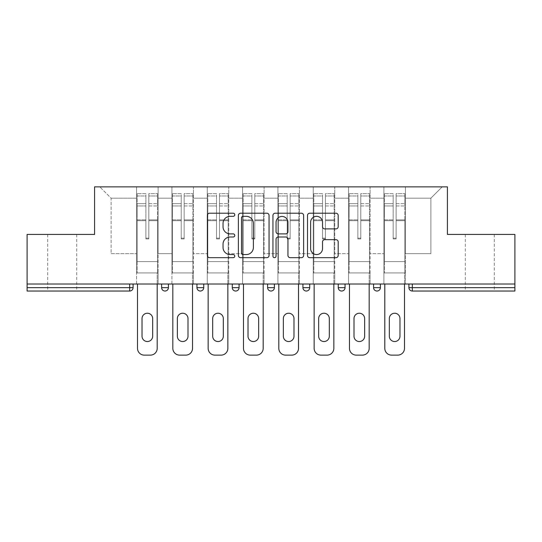 <?xml version="1.0" encoding="UTF-8"?>
<svg xmlns="http://www.w3.org/2000/svg" width="542" height="542" viewBox="0 0 542 542"><rect width="100%" height="100%" fill="white"/><g stroke="black" fill="none" stroke-linecap="round" stroke-linejoin="round"><path stroke-width="0.41" stroke-dasharray="2.71 2.03" d="M234.767 214.774A1.558 1.558 0 0 0 233.209 213.216L209.591 213.216A2.222 2.222 0 0 0 207.369 215.438L207.369 255.451A2.222 2.222 0 0 0 209.591 257.674L233.209 257.674A1.558 1.558 0 0 0 234.767 256.115A1.558 1.558 0 0 0 233.209 254.564L230.154 254.564A7.114 7.114 0 0 1 223.04 247.45L223.04 244.117A7.114 7.114 0 0 1 230.154 237.003L233.209 237.003A1.558 1.558 0 0 0 234.767 235.445A1.558 1.558 0 0 0 233.209 233.887L230.154 233.887A7.114 7.114 0 0 1 223.04 226.773L223.04 223.44A7.114 7.114 0 0 1 230.154 216.326L233.209 216.326A1.558 1.558 0 0 0 234.767 214.774M479.799 291.04L465.307 291.04L479.799 291.04M479.799 234.429L465.307 234.429L479.799 234.429M62.201 291.04L47.71 291.04L62.201 291.04M62.201 234.429L47.71 234.429L62.201 234.429M405.402 272.924L383.892 272.924L405.402 272.924L405.402 186.868L442.204 186.868L405.402 186.868L405.402 198.189L430.883 198.189L405.402 198.189L405.402 253.676L430.883 253.676L430.883 198.189L442.204 186.868L430.883 198.189L430.883 253.676L405.402 253.676L405.402 186.868L405.402 272.924L383.892 272.924L405.402 272.924L405.402 284.022L383.892 284.022L405.402 284.022L405.402 272.924M370.078 272.924L348.56 272.924L370.078 272.924L370.078 186.868L405.402 186.868L370.078 186.868L370.078 198.189L383.892 198.189L383.892 253.676L383.892 198.189L370.078 198.189L370.078 253.676L383.892 253.676L370.078 253.676L370.078 186.868L370.078 272.924L348.56 272.924L370.078 272.924L370.078 284.022L348.56 284.022L370.078 284.022L370.078 272.924M334.746 272.924L313.235 272.924L334.746 272.924L334.746 186.868L370.078 186.868L334.746 186.868L334.746 198.189L348.56 198.189L348.56 253.676L348.56 198.189L334.746 198.189L334.746 253.676L348.56 253.676L334.746 253.676L334.746 186.868L334.746 272.924L313.235 272.924L334.746 272.924L334.746 284.022L313.235 284.022L334.746 284.022L334.746 272.924M299.421 272.924L277.904 272.924L299.421 272.924L299.421 186.868L334.746 186.868L299.421 186.868L299.421 198.189L313.235 198.189L313.235 253.676L313.235 198.189L299.421 198.189L299.421 253.676L313.235 253.676L299.421 253.676L299.421 186.868L299.421 272.924L277.904 272.924L299.421 272.924L299.421 284.022L277.904 284.022L299.421 284.022L299.421 272.924M264.096 272.924L242.579 272.924L264.096 272.924L264.096 186.868L299.421 186.868L264.096 186.868L264.096 198.189L277.904 198.189L277.904 253.676L277.904 198.189L264.096 198.189L264.096 253.676L277.904 253.676L264.096 253.676L264.096 186.868L264.096 272.924L242.579 272.924L264.096 272.924L264.096 284.022L242.579 284.022L264.096 284.022L264.096 272.924M228.765 272.924L207.254 272.924L228.765 272.924L228.765 186.868L264.096 186.868L228.765 186.868L228.765 198.189L242.579 198.189L242.579 253.676L242.579 198.189L228.765 198.189L228.765 253.676L242.579 253.676L228.765 253.676L228.765 186.868L228.765 272.924L207.254 272.924L228.765 272.924L228.765 284.022L207.254 284.022L228.765 284.022L228.765 272.924M193.44 272.924L171.922 272.924L193.44 272.924L193.44 186.868L228.765 186.868L193.44 186.868L193.44 198.189L207.254 198.189L207.254 253.676L207.254 198.189L193.44 198.189L193.44 253.676L207.254 253.676L193.44 253.676L193.44 186.868L193.44 272.924L171.922 272.924L193.44 272.924L193.44 284.022L171.922 284.022L193.44 284.022L193.44 272.924M514.9 287.646L412.313 287.646L412.313 291.04L514.9 291.04L514.9 234.429L447.414 234.429L447.414 186.868L94.586 186.868L94.586 234.429L27.1 234.429L27.1 284.022L129.687 284.022L27.1 284.022L27.1 291.04L129.687 291.04L129.687 287.646L27.1 287.646M171.922 186.868L193.44 186.868L158.108 186.868L171.922 186.868L171.922 253.676L171.922 198.189L158.108 198.189L171.922 198.189L171.922 186.868L171.922 272.924L171.922 186.868M136.598 186.868L158.108 186.868L158.108 253.676L171.922 253.676L158.108 253.676L158.108 186.868L158.108 272.924L136.598 272.924L158.108 272.924L158.108 186.868L99.796 186.868L136.598 186.868L136.598 253.676L136.598 198.189L111.117 198.189L136.598 198.189L136.598 186.868L136.598 272.924L158.108 272.924L136.598 272.924L136.598 186.868M383.892 198.189L383.892 186.868L383.892 198.189M348.56 198.189L348.56 186.868L348.56 198.189M313.235 198.189L313.235 186.868L313.235 198.189M277.904 198.189L277.904 186.868L277.904 198.189M242.579 198.189L242.579 186.868L242.579 198.189M207.254 198.189L207.254 186.868L207.254 198.189M111.117 253.676L136.598 253.676L111.117 253.676L111.117 198.189L99.796 186.868L111.117 198.189L111.117 253.676M514.9 284.022L27.1 284.022M136.598 284.022L136.598 272.924L136.598 284.022L158.108 284.022L158.108 272.924L158.108 284.022L136.598 284.022M129.687 284.022L133.081 284.022L129.687 284.022L129.687 287.646L133.081 287.646M373.587 284.022L380.382 284.022L373.587 284.022M338.262 284.022L345.051 284.022L338.262 284.022M302.931 284.022L309.726 284.022L302.931 284.022L302.931 287.646L309.726 287.646M267.606 284.022L274.394 284.022L267.606 284.022L267.606 287.646L274.394 287.646L274.394 284.022M232.274 284.022L239.069 284.022L232.274 284.022M196.949 284.022L203.738 284.022L196.949 284.022L196.949 287.646L203.738 287.646M161.618 284.022L168.413 284.022L161.618 284.022M171.922 284.022L171.922 272.924L171.922 284.022M207.254 284.022L207.254 186.868L207.254 284.022M242.579 284.022L242.579 186.868L242.579 284.022M277.904 284.022L277.904 186.868L277.904 284.022M313.235 284.022L313.235 186.868L313.235 284.022M348.56 284.022L348.56 186.868L348.56 284.022M383.892 284.022L383.892 186.868L383.892 284.022M408.919 284.022L408.919 287.646L412.313 287.646L412.313 284.022M165.019 291.04A3.394 3.394 0 0 0 168.413 287.646L161.618 287.646M376.981 291.04A3.394 3.394 0 0 1 373.587 287.646A3.394 3.394 0 0 0 376.981 291.04M269.056 255.451L269.056 215.438A2.222 2.222 0 0 0 266.833 213.216L240.601 213.216A2.222 2.222 0 0 0 238.378 215.438L238.378 255.451A2.222 2.222 0 0 0 240.601 257.674L266.833 257.674A2.222 2.222 0 0 0 269.056 255.451M243.046 216.326A1.558 1.558 0 0 0 241.488 217.884L241.488 253.006A1.558 1.558 0 0 0 243.046 254.564L246.271 254.564A7.114 7.114 0 0 0 253.385 247.45L253.385 223.44A7.114 7.114 0 0 0 246.271 216.326L243.046 216.326M275.167 213.216L301.399 213.216A2.222 2.222 0 0 1 303.622 215.438L303.622 255.451A2.222 2.222 0 0 1 301.399 257.674L290.173 257.674A2.222 2.222 0 0 1 287.951 255.451L287.951 239.225A2.222 2.222 0 0 0 285.729 237.003L278.283 237.003A2.222 2.222 0 0 0 276.054 239.225L276.054 256.115A1.558 1.558 0 0 1 274.503 257.674A1.558 1.558 0 0 1 272.944 256.115L272.944 215.438A2.222 2.222 0 0 1 275.167 213.216M287.951 222.383A5.948 5.948 0 0 0 282.003 216.441A5.948 5.948 0 0 0 276.054 222.383L276.054 231.664A2.222 2.222 0 0 0 278.283 233.887L285.729 233.887A2.222 2.222 0 0 0 287.951 231.664L287.951 222.383M324.739 228.887L335.965 228.887A2.222 2.222 0 0 0 338.188 226.664L338.188 215.438A2.222 2.222 0 0 0 335.965 213.216L309.733 213.216A2.222 2.222 0 0 0 307.51 215.438L307.51 255.451A2.222 2.222 0 0 0 309.733 257.674L335.965 257.674A2.222 2.222 0 0 0 338.188 255.451L338.188 241.895A2.222 2.222 0 0 0 335.965 239.666L324.739 239.666A2.222 2.222 0 0 0 322.517 241.895L322.517 248.615A5.948 5.948 0 0 1 316.569 254.564A5.948 5.948 0 0 1 310.62 248.615L310.62 222.274A5.948 5.948 0 0 1 316.569 216.326A5.948 5.948 0 0 1 322.517 222.274L322.517 226.664A2.222 2.222 0 0 0 324.739 228.887M148.826 220.682L148.826 195.974L157.539 195.974L157.539 193.663L157.539 205.974L157.539 195.974L148.826 195.974L148.826 193.663L157.539 193.663L148.826 193.663L148.826 220.682L157.539 220.682L157.539 203.663L157.539 261.603L157.539 219.883L157.539 261.603L137.16 261.603L137.16 195.974L145.879 195.974L145.879 220.682L145.879 193.663L137.16 193.663L145.879 193.663L145.879 238.155L148.826 238.155L148.826 193.663L148.826 219.883L157.539 219.883L148.826 219.883L148.826 238.155L145.879 238.155L145.879 195.974L137.16 195.974L137.16 193.663L137.16 205.974L145.879 205.974L137.16 205.974L137.16 216.312L137.16 203.663L145.879 203.663L137.16 203.663L137.16 220.682L137.16 216.312L137.16 219.883L145.879 219.883L137.16 219.883L137.16 261.603L137.16 220.682L145.879 220.682L145.879 238.954L148.826 238.954L148.826 220.682L157.539 220.682L157.539 272.924L137.16 272.924L157.539 272.924L157.539 261.603L137.16 261.603L157.539 261.603L137.16 261.603L137.16 220.682L145.879 220.682L145.879 238.954L148.826 238.954L148.826 220.682M137.499 284.022L137.499 348.337A6.795 6.795 0 0 0 144.294 355.132L150.412 355.132A6.795 6.795 0 0 0 157.2 348.337L157.2 272.924L137.499 272.924L157.2 272.924L157.2 284.022M142.031 318.554A5.325 5.325 0 0 1 147.349 313.235A5.325 5.325 0 0 1 152.675 318.554L152.675 336.223A5.325 5.325 0 0 1 147.349 341.541A5.325 5.325 0 0 1 142.031 336.223L142.031 318.554M137.16 261.603L137.16 272.924L137.16 261.603M148.826 238.954L148.826 238.155L148.826 238.954M145.879 238.954L145.879 238.155L145.879 238.954M184.151 220.682L184.151 195.974L192.871 195.974L192.871 193.663L192.871 205.974L192.871 195.974L184.151 195.974L184.151 193.663L192.871 193.663L184.151 193.663L184.151 220.682L192.871 220.682L192.871 203.663L192.871 261.603L192.871 219.883L192.871 261.603L172.492 261.603L172.492 195.974L181.211 195.974L181.211 220.682L181.211 193.663L172.492 193.663L181.211 193.663L181.211 238.155L184.151 238.155L184.151 193.663L184.151 219.883L192.871 219.883L184.151 219.883L184.151 238.155L181.211 238.155L181.211 195.974L172.492 195.974L172.492 193.663L172.492 205.974L181.211 205.974L172.492 205.974L172.492 216.312L172.492 203.663L181.211 203.663L172.492 203.663L172.492 220.682L172.492 216.312L172.492 219.883L181.211 219.883L172.492 219.883L172.492 261.603L172.492 220.682L181.211 220.682L181.211 238.954L184.151 238.954L184.151 220.682L192.871 220.682L192.871 272.924L172.492 272.924L192.871 272.924L192.871 261.603L172.492 261.603L192.871 261.603L172.492 261.603L172.492 220.682L181.211 220.682L181.211 238.954L184.151 238.954L184.151 220.682M172.83 284.022L172.83 348.337A6.795 6.795 0 0 0 179.626 355.132L185.737 355.132A6.795 6.795 0 0 0 192.532 348.337L192.532 272.924L172.83 272.924L192.532 272.924L192.532 284.022M177.356 318.554A5.325 5.325 0 0 1 182.681 313.235A5.325 5.325 0 0 1 187.999 318.554L187.999 336.223A5.325 5.325 0 0 1 182.681 341.541A5.325 5.325 0 0 1 177.356 336.223L177.356 318.554M172.492 261.603L172.492 272.924L172.492 261.603M184.151 238.954L184.151 238.155L184.151 238.954M181.211 238.954L181.211 238.155L181.211 238.954M219.483 220.682L219.483 195.974L228.196 195.974L228.196 193.663L228.196 205.974L228.196 195.974L219.483 195.974L219.483 193.663L228.196 193.663L219.483 193.663L219.483 220.682L228.196 220.682L228.196 203.663L228.196 261.603L228.196 219.883L228.196 261.603L207.816 261.603L207.816 195.974L216.536 195.974L216.536 220.682L216.536 193.663L207.816 193.663L216.536 193.663L216.536 238.155L219.483 238.155L219.483 193.663L219.483 219.883L228.196 219.883L219.483 219.883L219.483 238.155L216.536 238.155L216.536 195.974L207.816 195.974L207.816 193.663L207.816 205.974L216.536 205.974L207.816 205.974L207.816 216.312L207.816 203.663L216.536 203.663L207.816 203.663L207.816 220.682L207.816 216.312L207.816 219.883L216.536 219.883L207.816 219.883L207.816 261.603L207.816 220.682L216.536 220.682L216.536 238.954L219.483 238.954L219.483 220.682L228.196 220.682L228.196 272.924L207.816 272.924L228.196 272.924L228.196 261.603L207.816 261.603L228.196 261.603L207.816 261.603L207.816 220.682L216.536 220.682L216.536 238.954L219.483 238.954L219.483 220.682M208.155 284.022L208.155 348.337A6.795 6.795 0 0 0 214.95 355.132L221.068 355.132A6.795 6.795 0 0 0 227.857 348.337L227.857 272.924L208.155 272.924L227.857 272.924L227.857 284.022M212.688 318.554A5.325 5.325 0 0 1 218.006 313.235A5.325 5.325 0 0 1 223.331 318.554L223.331 336.223A5.325 5.325 0 0 1 218.006 341.541A5.325 5.325 0 0 1 212.688 336.223L212.688 318.554M207.816 261.603L207.816 272.924L207.816 261.603M219.483 238.954L219.483 238.155L219.483 238.954M216.536 238.954L216.536 238.155L216.536 238.954M254.808 220.682L254.808 195.974L263.527 195.974L263.527 193.663L263.527 205.974L263.527 195.974L254.808 195.974L254.808 193.663L263.527 193.663L254.808 193.663L254.808 220.682L263.527 220.682L263.527 203.663L263.527 261.603L263.527 219.883L263.527 261.603L243.148 261.603L243.148 195.974L251.861 195.974L251.861 220.682L251.861 193.663L243.148 193.663L251.861 193.663L251.861 238.155L254.808 238.155L254.808 193.663L254.808 219.883L263.527 219.883L254.808 219.883L254.808 238.155L251.861 238.155L251.861 195.974L243.148 195.974L243.148 193.663L243.148 205.974L251.861 205.974L243.148 205.974L243.148 216.312L243.148 203.663L251.861 203.663L243.148 203.663L243.148 220.682L243.148 216.312L243.148 219.883L251.861 219.883L243.148 219.883L243.148 261.603L243.148 220.682L251.861 220.682L251.861 238.954L254.808 238.954L254.808 220.682L263.527 220.682L263.527 272.924L243.148 272.924L263.527 272.924L263.527 261.603L243.148 261.603L263.527 261.603L243.148 261.603L243.148 220.682L251.861 220.682L251.861 238.954L254.808 238.954L254.808 220.682M243.487 284.022L243.487 348.337A6.795 6.795 0 0 0 250.282 355.132L256.393 355.132A6.795 6.795 0 0 0 263.188 348.337L263.188 272.924L243.487 272.924L263.188 272.924L263.188 284.022M248.012 318.554A5.325 5.325 0 0 1 253.338 313.235A5.325 5.325 0 0 1 258.656 318.554L258.656 336.223A5.325 5.325 0 0 1 253.338 341.541A5.325 5.325 0 0 1 248.012 336.223L248.012 318.554M243.148 261.603L243.148 272.924L243.148 261.603M254.808 238.954L254.808 238.155L254.808 238.954M251.861 238.954L251.861 238.155L251.861 238.954M290.139 220.682L290.139 195.974L298.852 195.974L298.852 193.663L298.852 205.974L298.852 195.974L290.139 195.974L290.139 193.663L298.852 193.663L290.139 193.663L290.139 220.682L298.852 220.682L298.852 203.663L298.852 261.603L298.852 219.883L298.852 261.603L278.473 261.603L278.473 195.974L287.192 195.974L287.192 220.682L287.192 193.663L278.473 193.663L287.192 193.663L287.192 238.155L290.139 238.155L290.139 193.663L290.139 219.883L298.852 219.883L290.139 219.883L290.139 238.155L287.192 238.155L287.192 195.974L278.473 195.974L278.473 193.663L278.473 205.974L287.192 205.974L278.473 205.974L278.473 216.312L278.473 203.663L287.192 203.663L278.473 203.663L278.473 220.682L278.473 216.312L278.473 219.883L287.192 219.883L278.473 219.883L278.473 261.603L278.473 220.682L287.192 220.682L287.192 238.954L290.139 238.954L290.139 220.682L298.852 220.682L298.852 272.924L278.473 272.924L298.852 272.924L298.852 261.603L278.473 261.603L298.852 261.603L278.473 261.603L278.473 220.682L287.192 220.682L287.192 238.954L290.139 238.954L290.139 220.682M278.812 284.022L278.812 348.337A6.795 6.795 0 0 0 285.607 355.132L291.718 355.132A6.795 6.795 0 0 0 298.513 348.337L298.513 272.924L278.812 272.924L298.513 272.924L298.513 284.022M283.344 318.554A5.325 5.325 0 0 1 288.662 313.235A5.325 5.325 0 0 1 293.988 318.554L293.988 336.223A5.325 5.325 0 0 1 288.662 341.541A5.325 5.325 0 0 1 283.344 336.223L283.344 318.554M278.473 261.603L278.473 272.924L278.473 261.603M290.139 238.954L290.139 238.155L290.139 238.954M287.192 238.954L287.192 238.155L287.192 238.954M325.464 220.682L325.464 195.974L334.184 195.974L334.184 193.663L334.184 205.974L334.184 195.974L325.464 195.974L325.464 193.663L334.184 193.663L325.464 193.663L325.464 220.682L334.184 220.682L334.184 203.663L334.184 261.603L334.184 219.883L334.184 261.603L313.804 261.603L313.804 195.974L322.517 195.974L322.517 220.682L322.517 193.663L313.804 193.663L322.517 193.663L322.517 238.155L325.464 238.155L325.464 193.663L325.464 219.883L334.184 219.883L325.464 219.883L325.464 238.155L322.517 238.155L322.517 195.974L313.804 195.974L313.804 193.663L313.804 205.974L322.517 205.974L313.804 205.974L313.804 216.312L313.804 203.663L322.517 203.663L313.804 203.663L313.804 220.682L313.804 216.312L313.804 219.883L322.517 219.883L313.804 219.883L313.804 261.603L313.804 220.682L322.517 220.682L322.517 238.954L325.464 238.954L325.464 220.682L334.184 220.682L334.184 272.924L313.804 272.924L334.184 272.924L334.184 261.603L313.804 261.603L334.184 261.603L313.804 261.603L313.804 220.682L322.517 220.682L322.517 238.954L325.464 238.954L325.464 220.682M314.143 284.022L314.143 348.337A6.795 6.795 0 0 0 320.932 355.132L327.05 355.132A6.795 6.795 0 0 0 333.845 348.337L333.845 272.924L314.143 272.924L333.845 272.924L333.845 284.022M318.669 318.554A5.325 5.325 0 0 1 323.994 313.235A5.325 5.325 0 0 1 329.312 318.554L329.312 336.223A5.325 5.325 0 0 1 323.994 341.541A5.325 5.325 0 0 1 318.669 336.223L318.669 318.554M313.804 261.603L313.804 272.924L313.804 261.603M325.464 238.954L325.464 238.155L325.464 238.954M322.517 238.954L322.517 238.155L322.517 238.954M360.789 220.682L360.789 195.974L369.508 195.974L369.508 193.663L369.508 205.974L369.508 195.974L360.789 195.974L360.789 193.663L369.508 193.663L360.789 193.663L360.789 220.682L369.508 220.682L369.508 203.663L369.508 261.603L369.508 219.883L369.508 261.603L349.129 261.603L349.129 195.974L357.849 195.974L357.849 220.682L357.849 193.663L349.129 193.663L357.849 193.663L357.849 238.155L360.789 238.155L360.789 193.663L360.789 219.883L369.508 219.883L360.789 219.883L360.789 238.155L357.849 238.155L357.849 195.974L349.129 195.974L349.129 193.663L349.129 205.974L357.849 205.974L349.129 205.974L349.129 216.312L349.129 203.663L357.849 203.663L349.129 203.663L349.129 220.682L349.129 216.312L349.129 219.883L357.849 219.883L349.129 219.883L349.129 261.603L349.129 220.682L357.849 220.682L357.849 238.954L360.789 238.954L360.789 220.682L369.508 220.682L369.508 272.924L349.129 272.924L369.508 272.924L369.508 261.603L349.129 261.603L369.508 261.603L349.129 261.603L349.129 220.682L357.849 220.682L357.849 238.954L360.789 238.954L360.789 220.682M349.468 284.022L349.468 348.337A6.795 6.795 0 0 0 356.263 355.132L362.374 355.132A6.795 6.795 0 0 0 369.17 348.337L369.17 272.924L349.468 272.924L369.17 272.924L369.17 284.022M354.001 318.554A5.325 5.325 0 0 1 359.319 313.235A5.325 5.325 0 0 1 364.644 318.554L364.644 336.223A5.325 5.325 0 0 1 359.319 341.541A5.325 5.325 0 0 1 354.001 336.223L354.001 318.554M349.129 261.603L349.129 272.924L349.129 261.603M360.789 238.954L360.789 238.155L360.789 238.954M357.849 238.954L357.849 238.155L357.849 238.954M396.121 220.682L396.121 195.974L404.84 195.974L404.84 193.663L404.84 205.974L404.84 195.974L396.121 195.974L396.121 193.663L404.84 193.663L396.121 193.663L396.121 220.682L404.84 220.682L404.84 203.663L404.84 261.603L404.84 219.883L404.84 261.603L384.461 261.603L384.461 195.974L393.174 195.974L393.174 220.682L393.174 193.663L384.461 193.663L393.174 193.663L393.174 238.155L396.121 238.155L396.121 193.663L396.121 219.883L404.84 219.883L396.121 219.883L396.121 238.155L393.174 238.155L393.174 195.974L384.461 195.974L384.461 193.663L384.461 205.974L393.174 205.974L384.461 205.974L384.461 216.312L384.461 203.663L393.174 203.663L384.461 203.663L384.461 220.682L384.461 216.312L384.461 219.883L393.174 219.883L384.461 219.883L384.461 261.603L384.461 220.682L393.174 220.682L393.174 238.954L396.121 238.954L396.121 220.682L404.84 220.682L404.84 272.924L384.461 272.924L404.84 272.924L404.84 261.603L384.461 261.603L404.84 261.603L384.461 261.603L384.461 220.682L393.174 220.682L393.174 238.954L396.121 238.954L396.121 220.682M384.8 284.022L384.8 348.337A6.795 6.795 0 0 0 391.588 355.132L397.706 355.132A6.795 6.795 0 0 0 404.501 348.337L404.501 272.924L384.8 272.924L404.501 272.924L404.501 284.022M389.325 318.554A5.325 5.325 0 0 1 394.651 313.235A5.325 5.325 0 0 1 399.969 318.554L399.969 336.223A5.325 5.325 0 0 1 394.651 341.541A5.325 5.325 0 0 1 389.325 336.223L389.325 318.554M384.461 261.603L384.461 272.924L384.461 261.603M396.121 238.954L396.121 238.155L396.121 238.954M393.174 238.954L393.174 238.155L393.174 238.954M239.069 287.646L232.274 287.646M345.051 287.646L338.262 287.646M380.382 287.646L373.587 287.646M148.826 205.974L157.539 205.974L148.826 205.974M148.826 203.663L157.539 203.663L148.826 203.663M184.151 205.974L192.871 205.974L184.151 205.974M184.151 203.663L192.871 203.663L184.151 203.663M219.483 205.974L228.196 205.974L219.483 205.974M219.483 203.663L228.196 203.663L219.483 203.663M254.808 205.974L263.527 205.974L254.808 205.974M254.808 203.663L263.527 203.663L254.808 203.663M290.139 205.974L298.852 205.974L290.139 205.974M290.139 203.663L298.852 203.663L290.139 203.663M325.464 205.974L334.184 205.974L325.464 205.974M325.464 203.663L334.184 203.663L325.464 203.663M360.789 205.974L369.508 205.974L360.789 205.974M360.789 203.663L369.508 203.663L360.789 203.663M396.121 205.974L404.84 205.974L396.121 205.974M396.121 203.663L404.84 203.663L396.121 203.663M465.307 234.429L465.307 291.04M47.71 234.429L47.71 291.04M76.693 234.429L76.693 291.04M494.29 234.429L494.29 291.04"/><path stroke-width="0.81" d="M234.767 214.774A1.558 1.558 0 0 0 233.209 213.216L209.591 213.216A2.222 2.222 0 0 0 207.369 215.438L207.369 255.451A2.222 2.222 0 0 0 209.591 257.674L233.209 257.674A1.558 1.558 0 0 0 234.767 256.115A1.558 1.558 0 0 0 233.209 254.564L230.154 254.564A7.114 7.114 0 0 1 223.04 247.45L223.04 244.117A7.114 7.114 0 0 1 230.154 237.003L233.209 237.003A1.558 1.558 0 0 0 234.767 235.445A1.558 1.558 0 0 0 233.209 233.887L230.154 233.887A7.114 7.114 0 0 1 223.04 226.773L223.04 223.44A7.114 7.114 0 0 1 230.154 216.326L233.209 216.326A1.558 1.558 0 0 0 234.767 214.774M335.965 228.887A2.222 2.222 0 0 0 338.188 226.664L338.188 215.438A2.222 2.222 0 0 0 335.965 213.216L309.733 213.216A2.222 2.222 0 0 0 307.51 215.438L307.51 255.451A2.222 2.222 0 0 0 309.733 257.674L335.965 257.674A2.222 2.222 0 0 0 338.188 255.451L338.188 241.895A2.222 2.222 0 0 0 335.965 239.666L324.739 239.666A2.222 2.222 0 0 0 322.517 241.895L322.517 248.615A5.948 5.948 0 0 1 316.569 254.564A5.948 5.948 0 0 1 310.62 248.615L310.62 222.274A5.948 5.948 0 0 1 316.569 216.326A5.948 5.948 0 0 1 322.517 222.274L322.517 226.664A2.222 2.222 0 0 0 324.739 228.887L335.965 228.887M27.1 284.022L27.1 234.429L94.586 234.429L94.586 186.868L447.414 186.868L447.414 234.429L514.9 234.429L514.9 284.022L27.1 284.022L27.1 287.646L129.687 287.646L129.687 284.022M269.056 215.438A2.222 2.222 0 0 0 266.833 213.216L240.601 213.216A2.222 2.222 0 0 0 238.378 215.438L238.378 255.451A2.222 2.222 0 0 0 240.601 257.674L266.833 257.674A2.222 2.222 0 0 0 269.056 255.451L269.056 215.438M275.167 213.216L301.399 213.216A2.222 2.222 0 0 1 303.622 215.438L303.622 255.451A2.222 2.222 0 0 1 301.399 257.674L290.173 257.674A2.222 2.222 0 0 1 287.951 255.451L287.951 239.225A2.222 2.222 0 0 0 285.729 237.003L278.283 237.003A2.222 2.222 0 0 0 276.054 239.225L276.054 256.115A1.558 1.558 0 0 1 274.503 257.674A1.558 1.558 0 0 1 272.944 256.115L272.944 215.438A2.222 2.222 0 0 1 275.167 213.216M129.687 291.04A3.394 3.394 0 0 0 133.081 287.646L129.687 287.646L129.687 291.04A3.394 3.394 0 0 0 133.081 287.646L133.081 284.022L133.081 287.646A3.394 3.394 0 0 1 129.687 291.04L27.1 291.04L27.1 287.646M514.9 284.022L514.9 291.04L412.313 291.04A3.394 3.394 0 0 1 408.919 287.646L408.919 284.022M161.618 284.022L161.618 287.646L161.618 284.022M165.019 291.04A3.394 3.394 0 0 1 161.618 287.646A3.394 3.394 0 0 0 165.019 291.04A3.394 3.394 0 0 0 168.413 287.646L168.413 284.022L168.413 287.646A3.394 3.394 0 0 1 165.019 291.04A3.394 3.394 0 0 1 161.618 287.646L168.413 287.646M196.949 287.646A3.394 3.394 0 0 0 200.344 291.04A3.394 3.394 0 0 0 203.738 287.646A3.394 3.394 0 0 1 200.344 291.04A3.394 3.394 0 0 0 203.738 287.646L203.738 284.022L203.738 287.646L196.949 287.646A3.394 3.394 0 0 0 200.344 291.04A3.394 3.394 0 0 1 196.949 287.646L196.949 284.022M232.274 284.022L232.274 287.646L232.274 284.022M239.069 284.022L239.069 287.646L239.069 284.022M274.394 284.022L274.394 287.646L267.606 287.646A3.394 3.394 0 0 0 271 291.04A3.394 3.394 0 0 1 267.606 287.646L267.606 284.022M302.931 287.646A3.394 3.394 0 0 0 306.325 291.04A3.394 3.394 0 0 0 309.726 287.646A3.394 3.394 0 0 1 306.325 291.04A3.394 3.394 0 0 0 309.726 287.646L309.726 284.022L309.726 287.646L302.931 287.646A3.394 3.394 0 0 0 306.325 291.04A3.394 3.394 0 0 1 302.931 287.646L302.931 284.022M338.262 284.022L338.262 287.646L338.262 284.022M345.051 284.022L345.051 287.646L345.051 284.022M373.587 284.022L373.587 287.646L373.587 284.022M380.382 284.022L380.382 287.646L380.382 284.022M235.675 291.04A3.394 3.394 0 0 1 232.274 287.646A3.394 3.394 0 0 0 235.675 291.04A3.394 3.394 0 0 0 239.069 287.646A3.394 3.394 0 0 1 235.675 291.04A3.394 3.394 0 0 1 232.274 287.646L239.069 287.646A3.394 3.394 0 0 1 235.675 291.04M274.394 287.646A3.394 3.394 0 0 1 271 291.04A3.394 3.394 0 0 0 274.394 287.646A3.394 3.394 0 0 1 271 291.04A3.394 3.394 0 0 1 267.606 287.646M341.656 291.04A3.394 3.394 0 0 1 338.262 287.646A3.394 3.394 0 0 0 341.656 291.04A3.394 3.394 0 0 0 345.051 287.646A3.394 3.394 0 0 1 341.656 291.04A3.394 3.394 0 0 1 338.262 287.646L345.051 287.646A3.394 3.394 0 0 1 341.656 291.04M376.981 291.04A3.394 3.394 0 0 1 373.587 287.646L380.382 287.646A3.394 3.394 0 0 1 376.981 291.04A3.394 3.394 0 0 0 380.382 287.646A3.394 3.394 0 0 1 376.981 291.04M412.313 284.022L412.313 291.04A3.394 3.394 0 0 1 408.919 287.646L514.9 287.646M243.046 216.326A1.558 1.558 0 0 0 241.488 217.884L241.488 253.006A1.558 1.558 0 0 0 243.046 254.564L246.271 254.564A7.114 7.114 0 0 0 253.385 247.45L253.385 223.44A7.114 7.114 0 0 0 246.271 216.326L243.046 216.326M287.951 222.383A5.948 5.948 0 0 0 282.003 216.441A5.948 5.948 0 0 0 276.054 222.383L276.054 231.664A2.222 2.222 0 0 0 278.283 233.887L285.729 233.887A2.222 2.222 0 0 0 287.951 231.664L287.951 222.383M157.2 284.022L157.2 348.337A6.795 6.795 0 0 1 150.412 355.132L144.294 355.132A6.795 6.795 0 0 1 137.499 348.337L137.499 284.022M142.031 318.554A5.325 5.325 0 0 1 147.349 313.235A5.325 5.325 0 0 1 152.675 318.554L152.675 336.223A5.325 5.325 0 0 1 147.349 341.541A5.325 5.325 0 0 1 142.031 336.223L142.031 318.554M192.532 284.022L192.532 348.337A6.795 6.795 0 0 1 185.737 355.132L179.626 355.132A6.795 6.795 0 0 1 172.83 348.337L172.83 284.022M177.356 318.554A5.325 5.325 0 0 1 182.681 313.235A5.325 5.325 0 0 1 187.999 318.554L187.999 336.223A5.325 5.325 0 0 1 182.681 341.541A5.325 5.325 0 0 1 177.356 336.223L177.356 318.554M227.857 284.022L227.857 348.337A6.795 6.795 0 0 1 221.068 355.132L214.95 355.132A6.795 6.795 0 0 1 208.155 348.337L208.155 284.022M212.688 318.554A5.325 5.325 0 0 1 218.006 313.235A5.325 5.325 0 0 1 223.331 318.554L223.331 336.223A5.325 5.325 0 0 1 218.006 341.541A5.325 5.325 0 0 1 212.688 336.223L212.688 318.554M263.188 284.022L263.188 348.337A6.795 6.795 0 0 1 256.393 355.132L250.282 355.132A6.795 6.795 0 0 1 243.487 348.337L243.487 284.022M248.012 318.554A5.325 5.325 0 0 1 253.338 313.235A5.325 5.325 0 0 1 258.656 318.554L258.656 336.223A5.325 5.325 0 0 1 253.338 341.541A5.325 5.325 0 0 1 248.012 336.223L248.012 318.554M298.513 284.022L298.513 348.337A6.795 6.795 0 0 1 291.718 355.132L285.607 355.132A6.795 6.795 0 0 1 278.812 348.337L278.812 284.022M283.344 318.554A5.325 5.325 0 0 1 288.662 313.235A5.325 5.325 0 0 1 293.988 318.554L293.988 336.223A5.325 5.325 0 0 1 288.662 341.541A5.325 5.325 0 0 1 283.344 336.223L283.344 318.554M333.845 284.022L333.845 348.337A6.795 6.795 0 0 1 327.05 355.132L320.932 355.132A6.795 6.795 0 0 1 314.143 348.337L314.143 284.022M318.669 318.554A5.325 5.325 0 0 1 323.994 313.235A5.325 5.325 0 0 1 329.312 318.554L329.312 336.223A5.325 5.325 0 0 1 323.994 341.541A5.325 5.325 0 0 1 318.669 336.223L318.669 318.554M369.17 284.022L369.17 348.337A6.795 6.795 0 0 1 362.374 355.132L356.263 355.132A6.795 6.795 0 0 1 349.468 348.337L349.468 284.022M354.001 318.554A5.325 5.325 0 0 1 359.319 313.235A5.325 5.325 0 0 1 364.644 318.554L364.644 336.223A5.325 5.325 0 0 1 359.319 341.541A5.325 5.325 0 0 1 354.001 336.223L354.001 318.554M404.501 284.022L404.501 348.337A6.795 6.795 0 0 1 397.706 355.132L391.588 355.132A6.795 6.795 0 0 1 384.8 348.337L384.8 284.022M389.325 318.554A5.325 5.325 0 0 1 394.651 313.235A5.325 5.325 0 0 1 399.969 318.554L399.969 336.223A5.325 5.325 0 0 1 394.651 341.541A5.325 5.325 0 0 1 389.325 336.223L389.325 318.554M412.313 291.04A3.394 3.394 0 0 1 408.919 287.646"/></g></svg>
